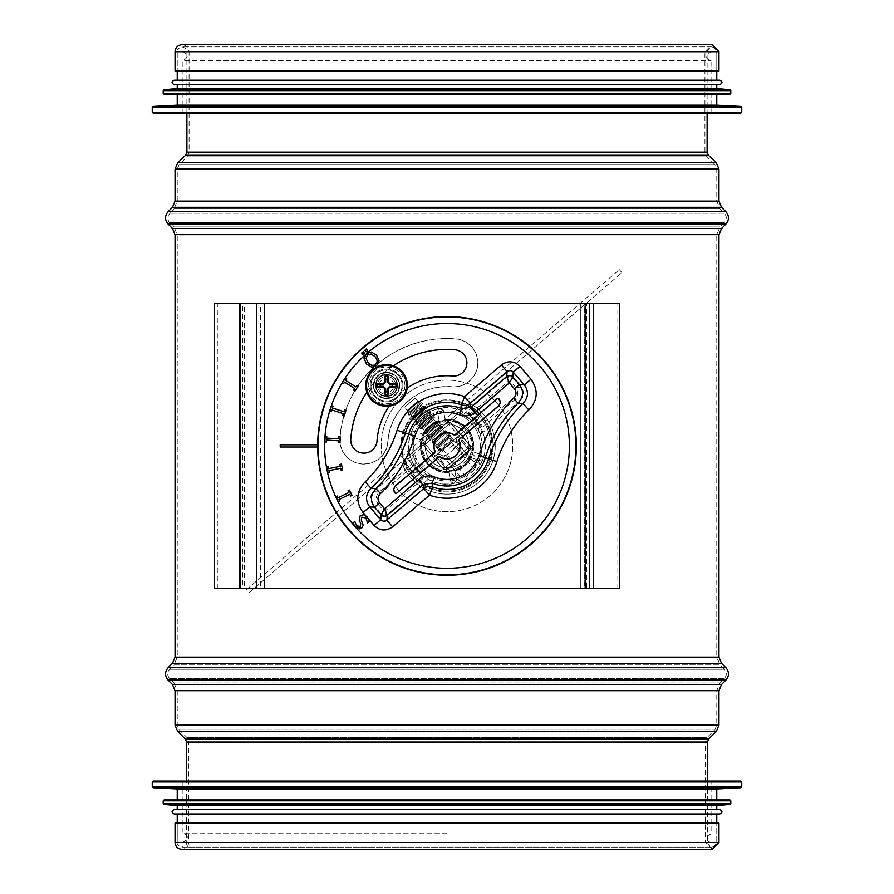 <?xml version="1.0" encoding="UTF-8"?>
<svg xmlns="http://www.w3.org/2000/svg" width="894" height="894" viewBox="0 0 894 894"><rect width="100%" height="100%" fill="white"/><g stroke="black" fill="none" stroke-linecap="round" stroke-linejoin="round"><path stroke-width="0.67" stroke-dasharray="4.47 3.35" d="M473.306 445.905C474.926 479.843 419.074 479.843 420.694 445.905C419.074 411.966 474.926 411.966 473.306 445.905C474.926 411.966 419.074 411.966 420.694 445.905C419.074 479.843 474.926 479.843 473.306 445.905M716.776 842.461L177.224 842.461L716.776 842.461L177.224 842.461L716.776 842.461L716.776 823.162L177.224 823.162L716.776 823.162L716.776 842.461C713.669 848.451 710.574 848.451 707.478 842.461L186.522 842.461L707.478 842.461L707.478 781.077M716.776 51.718L716.776 71.006L716.776 51.718L177.224 51.718L177.224 71.006L716.776 71.006L177.224 71.006L177.224 51.718L716.776 51.718C713.557 45.493 710.339 45.493 707.12 51.718L186.88 51.718L707.12 51.718L707.12 113.102M175.034 823.162L718.966 823.162M712.127 849.3L705.288 842.461L188.712 842.461L705.288 842.461L705.288 742.054L707.21 737.394L714.842 729.761L179.158 729.761L714.842 729.761L716.776 725.112L177.224 725.112L716.776 725.112L716.776 690.693L719.983 682.949L724.364 678.557L169.637 678.557L724.364 678.557C726.911 675.462 726.911 672.355 724.364 669.26L169.637 669.26L724.364 669.26L719.983 664.879L716.776 657.124L177.224 657.124L716.776 657.124L716.776 234.686L719.983 226.931L724.364 222.55L169.637 222.55L724.364 222.55C726.911 219.443 726.911 216.348 724.364 213.241L169.637 213.241L724.364 213.241L719.983 208.861L716.776 201.105L177.224 201.105L716.776 201.105L716.776 169.089L177.224 169.089L716.776 169.089L714.753 164.351L179.247 164.351L714.753 164.351L706.953 156.875L704.93 152.125L189.07 152.125L704.93 152.125L704.93 51.718L711.948 44.7L182.052 44.7C186.31 45.113 188.656 47.46 189.07 51.718L704.93 51.718L189.07 51.718L189.07 152.125L187.047 156.875L706.953 156.875L187.047 156.875L179.247 164.351L177.224 169.089L177.224 201.105L174.017 208.861L719.983 208.861L174.017 208.861L168.173 215.476C168.05 220.405 168.53 222.762 169.637 222.55L174.017 226.931L719.983 226.931L174.017 226.931L177.224 234.686L716.776 234.686L177.224 234.686L177.224 657.124L174.017 664.879L719.983 664.879L174.017 664.879L169.637 669.26C167.089 672.355 167.089 675.462 169.637 678.557L174.017 682.949L719.983 682.949L174.017 682.949L177.224 690.693L716.776 690.693L177.224 690.693L177.224 725.112L179.158 729.761L186.79 737.394L707.21 737.394L186.79 737.394L188.712 742.054L705.288 742.054L188.712 742.054L188.712 842.461C188.31 846.618 186.03 848.898 181.873 849.3L712.127 849.3M175.034 71.006L718.966 71.006M182.924 113.102L711.076 113.102L182.924 113.102L182.924 60.49L711.076 60.49L182.924 60.49C188.589 57.562 188.589 54.635 182.924 51.718L711.076 51.718L182.924 51.718M740.891 113.102L153.109 113.102M716.776 105.213L177.224 105.213M177.224 94.25L716.776 94.25L177.224 94.25M729.929 94.25L164.071 94.25M716.776 88.551L177.224 88.551M177.224 84.606L716.776 84.606L177.224 84.606M719.838 84.606L174.162 84.606M719.838 80.214L174.162 80.214M177.224 80.214L716.776 80.214L177.224 80.214M447 833.689L182.924 833.689L447 833.689M153.109 781.077L740.891 781.077M177.224 788.966L716.776 788.966M729.929 799.929L716.776 799.929M177.224 805.628L716.776 805.628M177.224 809.573L719.838 809.573M174.162 813.965L719.838 813.965M447 813.965L177.224 813.965L447 813.965M317.649 444.81L280.213 444.81L280.213 447L324.231 447L324.231 444.81L324.231 447L317.649 447M373.39 385.448A13.153 13.153 90 0 0 393.114 396.835A13.153 13.153 90 0 0 393.114 374.05A13.153 13.153 90 0 0 373.39 385.448A13.153 13.153 -90 0 1 393.114 374.05A13.153 13.153 -90 0 1 393.114 396.835A13.153 13.153 -90 0 1 373.39 385.448M411.922 445.905A35.078 35.078 90 0 0 464.534 476.278A35.078 35.078 90 0 0 464.534 415.52A35.078 35.078 90 0 0 411.922 445.905A35.078 35.078 -90 0 1 464.534 415.52A35.078 35.078 -90 0 1 464.534 476.278A35.078 35.078 -90 0 1 411.922 445.905M214.56 588.408L239.648 588.408M239.648 303.401L619.419 303.401M217.89 588.408L217.89 303.401L242.609 303.401L242.609 588.408L244.565 588.408L240.62 588.408M240.62 303.401L244.565 303.401L244.565 588.408L256.511 588.408M217.89 303.401L214.56 303.401M256.511 303.401L260.456 303.401L260.456 588.408L593.303 588.408L584.732 588.408L584.732 303.401L580.787 303.401L580.787 588.408L584.732 588.408L584.732 303.401L586.676 303.401L584.676 303.401L584.676 588.408L586.676 588.408L584.732 588.408M584.732 303.401L593.303 303.401L589.358 303.401L589.358 588.408L580.787 588.408L619.419 588.408M593.314 588.408L586.676 588.408L586.676 303.401L593.314 303.401M616.949 588.408L616.949 303.401M367.657 350.459L366.115 351.811L364.808 350.314L366.35 348.962L367.657 350.459M364.495 353.219L362.953 354.572L361.657 353.074L363.188 351.722L364.495 353.219M373.547 491.611L379.268 492.046L411.508 464.377L412.793 457.918L373.547 491.611C369.859 495.466 369.546 499.59 372.597 503.97L378.33 504.406C375.268 500.025 375.581 495.902 379.268 492.046L380.699 493.712C377.927 496.606 377.693 499.69 379.995 502.976L384.699 508.462L421.923 476.524L423.354 478.178L386.13 510.128A2.19 2.19 -175.6 0 1 383.034 509.893L378.33 504.406L379.995 502.976M385.694 515.849L382.598 515.614L383.034 509.893L384.699 508.462L386.13 510.128L385.694 515.849L429.936 477.888L423.354 478.178A2.19 2.19 89.3 0 0 423.309 474.826L429.645 474.356L429.936 477.888M412.793 457.918L416.246 458.745L414.816 464.925A37.38 37.38 90 0 0 423.309 474.826L421.923 476.524A39.571 39.571 -90 0 1 412.927 466.042L380.699 493.712M511.402 376.195L508.306 375.949L507.87 381.682L509.301 383.347L470.691 416.984L464.355 417.453A33.324 33.324 90 0 0 416.246 458.745A33.324 33.324 90 0 0 468.702 471.194A33.324 33.324 90 0 0 477.754 433.065L479.184 426.874A37.38 37.38 90 0 0 470.691 416.984A2.19 2.19 -90.7 0 1 470.646 413.62L507.87 381.682A2.19 2.19 4.4 0 1 510.966 381.917L515.67 387.404C518.732 391.784 518.419 395.897 514.732 399.763L513.301 398.098C516.073 395.204 516.307 392.108 514.005 388.834L509.301 383.347L510.966 381.917L511.402 376.195L521.403 387.84C524.454 392.22 524.141 396.333 520.453 400.199L514.732 399.763L482.492 427.421A2.19 2.19 -170.6 0 1 479.184 426.874L513.301 398.098M508.306 375.949L464.064 413.922L470.646 413.62L472.077 415.285A39.571 39.571 -90 0 1 481.073 425.767L482.492 427.421L481.207 433.892L477.754 433.065A33.324 33.324 90 0 0 464.355 417.453L464.064 413.922M481.207 433.892L520.453 400.199M445.938 471.239L446.776 469.205A2.19 2.19 90 0 1 443.681 468.97A2.19 2.19 -175.6 0 0 446.776 469.216L445.346 467.551L443.681 468.97A2.19 2.19 138.8 0 0 446.776 469.205L470.065 449.224L446.743 469.674L443.681 468.97L444.206 471.104C433.467 469.596 421.532 455.683 421.666 444.843L421.8 443.111C423.287 432.394 437.244 420.415 448.062 420.571A2.19 2.045 4.4 0 1 449.794 420.705C460.522 422.191 472.49 436.16 472.334 446.966L472.58 447.86C472.144 432.305 464.265 423.13 448.956 420.325A2.19 1.687 94.4 0 1 449.794 420.705L450.319 422.84A2.19 2.19 -38.7 0 0 447.223 422.605L423.935 442.586A2.19 2.19 90 0 0 423.7 445.681L443.681 468.97L423.689 445.681L425.354 444.251L445.346 467.551L468.646 447.559L470.065 449.224L472.2 448.699C470.691 459.438 456.778 471.373 445.938 471.239L448.43 471.518L463.707 465.361L472.099 451.191L472.58 447.86A25.647 25.647 90 0 0 449.783 420.403L421.376 444.787L421.711 441.602L446.587 420.258A25.647 25.647 90 0 0 421.711 441.602M446.743 469.674L470.065 449.224A2.19 2.19 -130.8 0 0 470.3 446.128L450.319 422.84A2.19 2.19 90 0 0 447.223 422.605L448.654 424.259L425.354 444.251L423.935 442.586A2.19 2.19 -131.9 0 0 423.7 445.681A2.19 2.19 -85.6 0 1 423.935 442.586L421.8 443.111M472.334 446.966L470.3 446.128L470.535 449.257M470.769 446.162L450.352 422.37L470.311 446.128L468.646 447.559L448.654 424.259L450.319 422.828A2.19 2.19 4.4 0 0 447.223 422.594L450.352 422.37M421.666 444.843L423.7 445.681L443.647 469.439M423.231 445.648L423.465 442.552L447.223 422.605L448.062 420.571L448.956 420.325C433.4 420.772 424.214 428.639 421.42 443.949L421.443 443.949M447.257 422.136L423.465 442.552M372.597 503.97L382.598 515.614M359.354 528.902L355.857 527.572A122.389 122.389 -90 0 1 354.482 526.018L352.985 522.934L354.773 521.336L356.438 525.694L360.293 526.454L360.751 523.426L359.287 520.576L360.148 515.793L363.467 514.698L367.11 516.732L369.524 521.236L367.635 522.912L365.903 518.006L361.779 517.157L361.277 520.084L363.232 525.348L361.846 527.885M355.846 527.572L354.482 526.018M349.465 490.091L352.024 495.354L350.638 496.036L349.789 494.304L338.971 499.567L339.809 501.299L338.424 501.97L335.853 496.706L337.25 496.025L338.088 497.757L348.917 492.493L348.068 490.761L349.465 490.091M341.474 464.109L342.637 469.853L341.117 470.155L340.737 468.266L328.936 470.635L329.316 472.524L327.796 472.825L326.645 467.081L328.165 466.78L328.545 468.668L340.346 466.299L339.966 464.411L341.474 464.109M340.29 436.954L339.966 442.809L338.424 442.72L338.535 440.798L326.511 440.116L326.399 442.038L324.857 441.949L325.192 436.104L326.735 436.194L326.623 438.116L338.647 438.786L338.748 436.864L340.29 436.954M345.989 410.38L344.19 415.956L342.726 415.486L343.307 413.654L331.853 409.966L331.261 411.799L329.785 411.329L331.585 405.753L333.049 406.222L332.467 408.055L343.922 411.743L344.514 409.91L345.989 410.38M358.181 386.096L355.041 391.036L353.745 390.209L354.773 388.588L344.603 382.14L343.575 383.761L342.268 382.934L345.408 377.983L346.716 378.81L345.687 380.442L355.846 386.89L356.874 385.258L358.181 386.096M375.022 356.605L371.077 353.979L367.523 355.007L366.026 358.393L368.104 362.651C370.865 365.601 373.368 366.138 375.614 364.249C377.771 362.282 377.57 359.734 375.022 356.605M366.372 353.7L365.445 354.65A122.389 122.389 -90 0 1 367.423 352.918L371.39 352.035L376.597 355.231L379.067 360.807L376.743 365.568L371.714 367.233L366.529 364.037L364.048 358.449L365.579 354.493M407.195 388.13A70.157 70.157 90 0 0 389.225 406.099M366.853 392.231A96.463 96.463 -90 0 1 393.326 365.758M421.711 467.607A33.324 33.324 90 0 0 477.754 433.065A33.324 33.324 90 0 0 429.511 417.532A33.324 33.324 90 0 0 421.711 467.607M451.794 386.901A24.116 24.116 90 0 0 477.776 364.819A24.116 24.116 90 0 0 455.694 338.826A107.425 107.425 90 0 0 339.843 438.25A24.116 24.116 90 0 0 362.182 464.02A24.116 24.116 90 0 0 387.951 441.681A59.194 59.194 -90 0 1 451.794 386.901L451.805 386.756A59.35 59.35 90 0 0 387.806 441.67A23.959 23.959 -90 0 1 362.193 463.874A23.959 23.959 -90 0 1 339.999 438.261A107.269 107.269 -90 0 1 455.683 338.982A23.959 23.959 -90 0 1 477.631 364.808A23.959 23.959 -90 0 1 451.805 386.756M452.677 375.983A70.157 70.157 90 0 0 377.022 440.91A13.153 13.153 -90 0 1 362.964 453.09A13.153 13.153 -90 0 1 350.783 439.032A96.463 96.463 -90 0 1 454.811 349.755A13.153 13.153 -90 0 1 466.858 363.936A13.153 13.153 -90 0 1 452.677 375.983M405.083 458.767L466.076 406.424A43.851 43.851 -90 0 1 475.552 479.173A43.851 43.851 -90 0 1 405.083 458.767L421.376 444.787A25.647 25.647 90 0 0 445.469 471.507A25.647 25.647 90 0 0 472.58 447.86M421.42 443.949L421.387 447.335L427.544 462.611L441.714 471.004L444.206 471.104M446.587 420.258L449.783 420.403L466.076 406.424M472.557 447.849L472.2 448.699M470.065 449.224A2.19 2.19 90 0 0 470.3 446.128A2.19 2.19 94.4 0 1 470.065 449.224L446.776 469.205L425.354 444.251L423.7 445.681L443.681 468.97L470.3 446.128L450.319 422.84L448.654 424.259L447.223 422.605L423.935 442.586L425.354 444.251L448.654 424.259L470.065 449.224L442.776 472.635M435.579 432.595L428.919 438.306L435.579 432.595M442.374 455.661L458.801 474.803L462.12 477.206L465.886 477.083L474.949 469.305L475.742 466.221L474.222 462.511L455.94 441.848L453.694 441.714L451.548 442.787L442.876 450.263L441.558 453.247L442.374 455.661L458.801 474.803L455.471 477.664L436.183 455.18L477.776 419.487A2.19 2.19 90 0 0 478.011 416.403L469.451 406.412L466.355 406.178A2.19 2.19 -90 0 1 469.451 406.412L478.011 416.403A2.19 2.19 90 0 1 477.776 419.487L437.188 454.543A4.381 4.381 90 0 0 436.183 455.18L439.379 454.141L442.374 455.661A4.381 4.381 90 0 0 437.188 454.543M473.775 461.952L457.337 442.809A4.381 4.381 -90 0 1 457.817 436.618L456.298 439.613L457.337 442.809L473.775 461.952L477.105 459.103C480.715 464.12 480.704 468.59 477.072 472.524L468.747 479.665C464.31 482.659 459.885 481.989 455.471 477.664M447 445.905L432.864 458.041L447 445.905M404.803 459.013A2.19 2.19 90 0 0 404.569 462.097L404.803 459.013L466.355 406.178M416.224 472.323A2.19 2.19 -90 0 1 413.129 472.077A2.19 2.19 90 0 0 416.224 472.323L417.889 470.892L416.459 469.227L478.011 416.403M413.129 472.077L404.569 462.097L413.129 472.077L416.459 469.227L407.887 459.248L404.569 462.097M469.674 403.328A48.231 48.231 -90 0 1 478.413 482.503A48.231 48.231 -90 0 1 401.484 461.852A48.231 48.231 90 0 0 478.413 482.503A48.231 48.231 90 0 0 469.674 403.328M376.016 385.448A10.527 10.527 90 0 1 391.807 376.329A10.527 10.527 90 0 1 391.807 394.556A10.527 10.527 90 0 1 376.016 385.448A10.527 10.527 90 0 1 391.807 376.329A10.527 10.527 90 0 1 391.807 394.556A10.527 10.527 90 0 1 376.016 385.448M379.302 385.448A7.23 7.23 -90 0 0 390.153 391.706A7.23 7.23 -90 0 0 390.153 379.179A7.23 7.23 -90 0 0 379.302 385.448M386.543 396.411A10.963 10.963 -90 0 0 397.506 385.448A10.963 10.963 -90 0 0 386.543 374.485A10.963 10.963 -90 0 0 375.581 385.448A10.963 10.963 -90 0 0 386.543 396.411A10.963 10.963 -90 0 0 397.506 385.448A10.963 10.963 -90 0 0 386.543 374.485A10.963 10.963 -90 0 0 375.581 385.448A10.963 10.963 -90 0 0 386.543 396.411A10.963 10.963 -90 0 0 397.506 385.448A10.963 10.963 -90 0 0 386.543 374.485A10.963 10.963 -90 0 0 375.581 385.448A10.963 10.963 -90 0 0 386.543 396.411A10.963 10.963 -90 0 0 397.506 385.448A10.963 10.963 -90 0 0 386.543 374.485A10.963 10.963 -90 0 0 375.581 385.448A10.963 10.963 -90 0 0 386.543 396.411A10.963 10.963 -90 0 0 397.506 385.448A10.963 10.963 -90 0 0 386.543 374.485A10.963 10.963 -90 0 0 375.581 385.448A10.963 10.963 -90 0 0 386.543 396.411A10.963 10.963 -90 0 0 397.506 385.448A10.963 10.963 -90 0 0 386.543 374.485A10.963 10.963 -90 0 0 375.581 385.448A10.963 10.963 -90 0 0 386.543 396.411A10.963 10.963 -90 0 0 397.506 385.448A10.963 10.963 -90 0 0 386.543 374.485A10.963 10.963 -90 0 0 375.581 385.448A10.963 10.963 -90 0 0 386.543 396.411A10.963 10.963 -90 0 0 397.506 385.448A10.963 10.963 -90 0 0 386.543 374.485A10.963 10.963 -90 0 0 375.581 385.448A10.963 10.963 -90 0 0 386.543 396.411A10.963 10.963 -90 0 0 397.506 385.448A10.963 10.963 -90 0 0 386.543 374.485A10.963 10.963 -90 0 0 375.581 385.448A10.963 10.963 -90 0 0 386.543 396.411A10.963 10.963 -90 0 0 397.506 385.448A10.963 10.963 -90 0 0 386.543 374.485A10.963 10.963 -90 0 0 375.581 385.448A10.963 10.963 -90 0 0 386.543 396.411A10.963 10.963 -90 0 0 397.506 385.448A10.963 10.963 -90 0 0 386.543 374.485A10.963 10.963 -90 0 0 375.581 385.448A10.963 10.963 -90 0 0 386.543 396.411A10.963 10.963 -90 0 0 397.506 385.448A10.963 10.963 -90 0 0 386.543 374.485A10.963 10.963 -90 0 0 375.581 385.448A10.963 10.963 -90 0 0 386.543 396.411A10.963 10.963 -90 0 0 397.506 385.448A10.963 10.963 -90 0 0 386.543 374.485A10.963 10.963 -90 0 0 375.581 385.448A10.963 10.963 -90 0 0 386.543 396.411A10.963 10.963 -90 0 0 397.506 385.448A10.963 10.963 -90 0 0 386.543 374.485A10.963 10.963 -90 0 0 375.581 385.448A10.963 10.963 -90 0 0 386.543 396.411M386.543 394.511A9.063 9.063 -90 0 0 395.606 385.448A9.063 9.063 -90 0 0 386.543 376.385A9.063 9.063 -90 0 0 377.48 385.448A9.063 9.063 -90 0 0 386.543 394.511A9.063 9.063 -90 0 0 395.606 385.448A9.063 9.063 -90 0 0 386.543 376.385A9.063 9.063 -90 0 0 377.48 385.448A9.063 9.063 -90 0 0 386.543 394.511A9.063 9.063 -90 0 0 395.606 385.448A9.063 9.063 -90 0 0 386.543 376.385A9.063 9.063 -90 0 0 377.48 385.448A9.063 9.063 -90 0 0 386.543 394.511A9.063 9.063 -90 0 0 395.606 385.448A9.063 9.063 -90 0 0 386.543 376.385A9.063 9.063 -90 0 0 377.48 385.448A9.063 9.063 -90 0 0 386.543 394.511A9.063 9.063 -90 0 0 395.606 385.448A9.063 9.063 -90 0 0 386.543 376.385A9.063 9.063 -90 0 0 377.48 385.448A9.063 9.063 -90 0 0 386.543 394.511A9.063 9.063 -90 0 0 395.606 385.448A9.063 9.063 -90 0 0 386.543 376.385A9.063 9.063 -90 0 0 377.48 385.448A9.063 9.063 -90 0 0 386.543 394.511A9.063 9.063 -90 0 0 395.606 385.448A9.063 9.063 -90 0 0 386.543 376.385A9.063 9.063 -90 0 0 377.48 385.448A9.063 9.063 -90 0 0 386.543 394.511A9.063 9.063 -90 0 0 395.606 385.448A9.063 9.063 -90 0 0 386.543 376.385A9.063 9.063 -90 0 0 377.48 385.448A9.063 9.063 -90 0 0 386.543 394.511A9.063 9.063 -90 0 0 395.606 385.448A9.063 9.063 -90 0 0 386.543 376.385A9.063 9.063 -90 0 0 377.48 385.448A9.063 9.063 -90 0 0 386.543 394.511A9.063 9.063 -90 0 0 395.606 385.448A9.063 9.063 -90 0 0 386.543 376.385A9.063 9.063 -90 0 0 377.48 385.448A9.063 9.063 -90 0 0 386.543 394.511A9.063 9.063 -90 0 0 395.606 385.448A9.063 9.063 -90 0 0 386.543 376.385A9.063 9.063 -90 0 0 377.48 385.448A9.063 9.063 -90 0 0 386.543 394.511A9.063 9.063 -90 0 0 395.606 385.448A9.063 9.063 -90 0 0 386.543 376.385A9.063 9.063 -90 0 0 377.48 385.448A9.063 9.063 -90 0 0 386.543 394.511A9.063 9.063 -90 0 0 395.606 385.448A9.063 9.063 -90 0 0 386.543 376.385A9.063 9.063 -90 0 0 377.48 385.448A9.063 9.063 -90 0 0 386.543 394.511M386.543 374.709A10.739 10.739 90 0 1 397.282 385.448A10.739 10.739 90 0 1 386.543 396.187A10.739 10.739 90 0 1 375.804 385.448A10.739 10.739 90 0 1 386.543 374.709M386.543 397.897A12.449 12.449 -90 0 0 398.992 385.448A12.449 12.449 -90 0 0 386.543 372.988A12.449 12.449 -90 0 0 374.083 385.448A12.449 12.449 -90 0 0 386.543 397.897A12.449 12.449 -90 0 0 398.992 385.448A12.449 12.449 -90 0 0 386.543 372.988A12.449 12.449 -90 0 0 374.083 385.448A12.449 12.449 -90 0 0 386.543 397.897A12.449 12.449 -90 0 0 398.992 385.448A12.449 12.449 -90 0 0 386.543 372.988A12.449 12.449 -90 0 0 374.083 385.448A12.449 12.449 -90 0 0 386.543 397.897M402.11 385.448A15.567 15.567 -90 0 0 386.543 369.881A15.567 15.567 -90 0 0 370.976 385.448A15.567 15.567 -90 0 0 386.543 401.015A15.567 15.567 -90 0 0 402.11 385.448A15.567 15.567 90 0 1 386.543 401.015A15.567 15.567 90 0 1 370.976 385.448A15.567 15.567 90 0 1 386.543 369.881A15.567 15.567 90 0 1 402.11 385.448A15.567 15.567 90 0 1 386.543 401.015A15.567 15.567 90 0 1 370.976 385.448A15.567 15.567 90 0 1 386.543 369.881A15.567 15.567 90 0 1 402.11 385.448A15.567 15.567 -90 0 0 386.543 369.881A15.567 15.567 -90 0 0 370.976 385.448A15.567 15.567 -90 0 0 386.543 401.015A15.567 15.567 -90 0 0 402.11 385.448M402.982 385.448A16.438 16.438 -90 0 0 386.543 368.998A16.438 16.438 -90 0 0 370.094 385.448A16.438 16.438 -90 0 0 386.543 401.887A16.438 16.438 -90 0 0 402.982 385.448A16.438 16.438 -90 0 0 386.543 368.998A16.438 16.438 -90 0 0 370.094 385.448A16.438 16.438 -90 0 0 386.543 401.887A16.438 16.438 -90 0 0 402.982 385.448M493.041 445.905A46.041 46.041 -90 0 1 423.979 485.777A46.041 46.041 -90 0 1 423.979 406.032A46.041 46.041 -90 0 1 493.041 445.905A46.041 46.041 -90 0 1 423.979 485.777A46.041 46.041 -90 0 1 423.979 406.032A46.041 46.041 -90 0 1 493.041 445.905M468.925 445.905A21.925 21.925 90 0 0 436.037 426.919A21.925 21.925 90 0 0 436.037 464.891A21.925 21.925 90 0 0 463.64 431.623A21.925 21.925 90 0 0 428.595 433.992A21.925 21.925 90 0 0 440.787 466.925A21.925 21.925 90 0 0 468.925 445.905M496.908 403.071A65.776 65.776 -90 0 1 459.136 510.541A65.776 65.776 -90 0 1 384.945 424.091A65.776 65.776 -90 0 1 496.908 403.071A65.776 65.776 -90 0 1 459.136 510.541A65.776 65.776 -90 0 1 384.945 424.091A65.776 65.776 -90 0 1 496.908 403.071M471.026 457.605L479.072 460.432C483.442 459.795 484.112 457.862 481.106 454.644L482.995 458.555A38.151 38.151 -90 0 1 454.04 483.397L456.488 479.81L454.912 471.429A26.719 26.719 -90 0 0 471.026 457.605L479.072 460.432L482.995 458.555A38.151 38.151 -90 0 0 475.943 421.063L475.619 425.388L468.825 431.221L475.619 425.388C477.251 421.297 475.921 419.744 471.619 420.728L465.148 426.282A26.719 26.719 -90 0 0 445.111 419.252L443.547 410.86L439.96 408.413A38.151 38.151 -90 0 1 475.943 421.063L471.619 420.728L465.148 426.282M445.19 419.655A26.306 26.306 -90 0 1 464.824 426.561M445.111 419.252L443.547 410.86C442.653 408.424 440.988 407.832 438.529 409.094L437.512 412L439.088 420.381A26.719 26.719 -90 0 0 422.974 434.205L414.928 431.377L411.911 431.947L411.005 433.255A38.151 38.151 -90 0 1 439.96 408.413L438.529 409.094L437.512 412L439.088 420.381M476.983 480.838A46.041 46.041 -90 0 1 412.067 475.887A46.041 46.041 -90 0 1 417.017 410.961A46.041 46.041 -90 0 1 481.933 415.922A46.041 46.041 -90 0 1 476.983 480.838A46.041 46.041 -90 0 1 412.067 475.887A46.041 46.041 -90 0 1 417.017 410.961A46.041 46.041 -90 0 1 481.933 415.922A46.041 46.041 -90 0 1 476.983 480.838M418.057 470.747A38.151 38.151 -90 0 1 411.005 433.255L412.894 437.166L420.94 439.993A26.719 26.719 -90 0 0 424.851 460.868L418.381 466.422L418.057 470.747L422.381 471.082L428.852 465.517A26.719 26.719 -90 0 0 448.889 472.557L450.453 480.95L454.04 483.397A38.151 38.151 -90 0 1 418.057 470.747M473.06 451.805L481.106 454.644L473.06 451.805A26.719 26.719 -90 0 0 469.149 430.942M468.825 431.221A26.306 26.306 -90 0 1 472.669 451.671M422.013 416.783A38.364 38.364 -90 0 1 476.111 420.918A38.364 38.364 -90 0 1 471.987 475.016A38.364 38.364 -90 0 1 417.889 470.892A38.364 38.364 -90 0 1 422.013 416.783M422.974 434.205L423.365 434.35A26.306 26.306 -90 0 1 439.166 420.795M423.365 434.35L414.928 431.377L411.911 431.947L412.894 437.166L420.94 439.993M470.635 457.46A26.306 26.306 -90 0 1 454.834 471.015M448.889 472.557L450.453 480.95C453.191 484.403 455.202 484.034 456.488 479.81L454.912 471.429M448.81 472.155A26.306 26.306 -90 0 1 429.176 465.249M424.851 460.868L418.381 466.422C416.749 470.512 418.079 472.066 422.381 471.082L428.852 465.517M425.175 460.589A26.306 26.306 -90 0 1 421.331 440.139M476.413 480.179A45.158 45.158 -90 0 1 412.726 475.317A45.158 45.158 -90 0 1 417.587 411.631A45.158 45.158 -90 0 1 481.274 416.492A45.158 45.158 -90 0 1 476.413 480.179A45.158 45.158 -90 0 1 412.726 475.317A45.158 45.158 -90 0 1 417.587 411.631A45.158 45.158 -90 0 1 481.274 416.492A45.158 45.158 -90 0 1 476.413 480.179M246.677 589.515L619.341 269.686L246.677 589.515L249.236 592.51L621.911 272.681L249.236 592.51M416.794 421.778L416.023 423.946L430.003 411.955L416.023 423.946L430.003 411.955L416.023 423.946L416.526 424.527L430.506 412.536L427.734 412.38L416.794 421.778L427.734 412.38L425.745 410.055L414.794 419.454L425.745 410.055L426.505 407.876L412.525 419.878L426.505 407.876L426.002 407.295L412.033 419.297L426.002 407.295L412.033 419.297L426.002 407.295L423.745 407.72L412.793 417.118L412.525 419.878L426.505 407.876L412.525 419.878L412.793 417.118L423.745 407.72L421.744 405.395L410.793 414.794L421.744 405.395L422.393 403.552L408.871 415.151L422.393 403.552L408.871 415.151L422.393 403.552L421.543 402.725L408.189 414.19L408.871 415.151L410.793 414.794L421.744 405.395L410.793 414.794L408.871 415.151L408.189 414.19L421.543 402.725L422.393 403.552L421.744 405.395L423.745 407.72L426.505 407.876L425.745 410.055L414.794 419.454L412.525 419.878L414.794 419.454L425.745 410.055L427.734 412.38L430.506 412.536L416.526 424.527L416.794 421.778L414.794 419.454L416.794 421.778L427.734 412.38L416.794 421.778M429.735 414.715L430.506 412.536L416.526 424.527L430.506 412.536L429.735 414.715L418.783 424.102L416.526 424.527L418.783 424.102L429.735 414.715L418.783 424.102L429.735 414.715L431.735 417.04L420.783 426.438L418.783 424.102L420.783 426.438L431.735 417.04L434.003 416.615L420.024 428.606L434.003 416.615L420.024 428.606L434.003 416.615L434.495 417.196L420.526 429.187L420.783 426.438L431.735 417.04L429.735 414.715M412.793 417.118L410.793 414.794L412.793 417.118L423.745 407.72L412.793 417.118M420.526 429.187L434.495 417.196L434.003 416.615L431.735 417.04L420.783 426.438L420.526 429.187L434.495 417.196L420.526 429.187L422.784 428.762L433.735 419.364L434.495 417.196L433.735 419.364L422.784 428.762L420.526 429.187M435.736 421.7L433.735 419.364L422.784 428.762L433.735 419.364L435.736 421.7L424.784 431.098L422.784 428.762L424.784 431.098L435.736 421.7L437.993 421.275L424.024 433.266L437.993 421.275L424.024 433.266L437.993 421.275L438.496 421.856L424.516 433.847L424.784 431.098L435.736 421.7L424.784 431.098L424.516 433.847L438.496 421.856L435.736 421.7M408.793 412.458L408.189 414.19L421.543 402.725L408.189 414.19L408.793 412.458L419.744 403.06L408.793 412.458L407.072 410.447L418.023 401.06L407.072 410.447L418.023 401.06L407.072 410.447L404.68 407.116L415.084 398.188L404.68 407.116L415.084 398.188L419.744 403.06L421.543 402.725L419.744 403.06L408.793 412.458L419.744 403.06L415.084 398.188L404.68 407.116L408.793 412.458M437.736 424.024L438.496 421.856L424.516 433.847L438.496 421.856L437.736 424.024L426.784 433.422L424.516 433.847L426.784 433.422L437.736 424.024L426.784 433.422L437.736 424.024L439.736 426.36L428.785 435.758L426.784 433.422L428.785 435.758L439.736 426.36L441.994 425.935L428.014 437.926L441.994 425.935L428.014 437.926L441.994 425.935L442.496 426.516L428.517 438.507L428.785 435.758L439.736 426.36L437.736 424.024M428.517 438.507L442.496 426.516L441.994 425.935L439.736 426.36L428.785 435.758L428.014 437.926L428.517 438.507L442.496 426.516L428.517 438.507L430.785 438.082L441.725 428.684L442.496 426.516L441.725 428.684L430.785 438.082L428.517 438.507M443.726 431.02L441.725 428.684L430.785 438.082L441.725 428.684L443.726 431.02L432.785 440.407L430.785 438.082L432.785 440.407L443.726 431.02L445.994 430.595L432.014 442.586L445.994 430.595L432.014 442.586L445.994 430.595L446.497 431.176L432.517 443.167L432.785 440.407L443.726 431.02L432.785 440.407L432.517 443.167L446.497 431.176L443.726 431.02M445.726 433.344L446.497 431.176L432.517 443.167L446.497 431.176L445.726 433.344L434.775 442.742L432.517 443.167L434.775 442.742L445.726 433.344L434.775 442.742L445.726 433.344L447.726 435.669L436.775 445.067L434.775 442.742L436.775 445.067L447.726 435.669L449.995 435.244L436.015 447.246L449.995 435.244L436.015 447.246L449.995 435.244L450.487 435.836L436.518 447.827L436.775 445.067L447.726 435.669L445.726 433.344M436.518 447.827L450.487 435.836L449.995 435.244L447.726 435.669L436.775 445.067L436.518 447.827L450.487 435.836L436.518 447.827L438.775 447.402L449.727 438.004L450.487 435.836L449.727 438.004L438.775 447.402L436.518 447.827M451.727 440.329L449.727 438.004L438.775 447.402L449.727 438.004L451.727 440.329L440.776 449.727L438.775 447.402L440.776 449.727L451.727 440.329L453.984 439.904L440.016 451.906L453.984 439.904L440.016 451.906L453.984 439.904L451.727 440.329L440.776 449.727L440.016 451.906L440.776 449.727L451.727 440.329M449.045 448.285L463.193 436.149L449.045 448.285M456.096 445.815L451.515 451.168L461.382 441.29L451.515 451.168L440.25 459.415L451.515 451.168L461.382 441.29L456.096 445.815L463.863 454.856L456.096 445.815L463.863 454.856L459.281 460.209L463.863 454.856L467.204 453.414L463.863 454.856L459.281 460.209L453.292 463.93L445.536 454.89L440.25 459.415L445.536 454.89L453.292 463.93L459.281 460.209L467.204 453.414L469.149 450.33L461.382 441.29L463.193 436.149L461.136 433.769L463.193 436.149L461.382 441.29L469.149 450.33L467.204 453.414L451.358 467.014L453.292 463.93L451.358 467.014L448.017 468.467L440.25 459.415L434.909 460.421L432.864 458.041L434.909 460.421L440.25 459.415L448.017 468.467L451.358 467.014L459.281 460.209L453.292 463.93L445.536 454.89L453.292 463.93L459.281 460.209L463.863 454.856L456.096 445.815M467.204 453.414L463.863 454.856L467.204 453.414L469.149 450.33L467.204 453.414L450.129 468.065L453.292 463.93L451.358 467.014L448.017 468.467L451.358 467.014L467.204 453.414M450.129 468.065L448.017 468.467L451.358 467.014L450.129 468.065M468.434 452.364L469.149 450.33L468.434 452.364M186.522 742.054L707.478 742.054M185.237 738.947L708.763 738.947M177.604 731.314L716.396 731.314M175.034 725.112L718.966 725.112M175.034 690.693L718.966 690.693M172.464 684.491L721.536 684.491M168.083 680.111L725.917 680.111M168.083 667.706L725.917 667.706M172.464 663.326L721.536 663.326M175.034 657.124L718.966 657.124M175.034 234.686L718.966 234.686M172.464 228.484L721.536 228.484M168.083 224.103L725.917 224.103M168.083 211.699L725.917 211.699M172.464 207.307L721.536 207.307M175.034 201.105L718.966 201.105M175.034 169.089L718.966 169.089M177.738 162.764L716.262 162.764M185.527 155.288L708.473 155.288M186.88 152.125L707.12 152.125M175.034 842.461L718.966 842.461M175.034 51.718L718.966 51.718M741.763 112.231L152.237 112.231M741.763 107.358L152.237 107.358M740.936 106.487L153.064 106.487M730.8 93.367L163.2 93.367M730.8 90.663L163.2 90.663M730.007 89.791L163.993 89.791M152.237 781.948L741.763 781.948M152.237 786.821L741.763 786.821M153.064 787.692L740.936 787.692M163.2 800.8L730.8 800.8M163.2 803.516L730.8 803.516M163.993 804.388L730.007 804.388M264.389 303.401L264.389 588.408M585.414 303.401L585.414 588.408M411.508 464.377L412.927 466.042L414.816 464.925A2.19 2.19 9.4 0 0 411.508 464.377M521.403 387.84L515.67 387.404L514.005 388.834M442.843 449.47L468.747 479.665M451.157 442.329L477.072 472.524M457.024 437.524L457.817 436.618L477.105 459.103M477.776 419.487L417.889 470.892M406.468 457.583L407.887 459.248L466.12 409.273L464.69 407.608M469.451 406.412L466.12 409.273L476.111 420.918M408.212 466.355A43.851 43.851 90 0 0 475.552 479.173A43.851 43.851 90 0 0 473.094 410.67M177.224 842.461L177.224 823.162L177.224 842.461C176.71 844.405 178.264 845.959 181.873 847.11L712.127 847.11L181.873 847.11C185.494 845.959 187.047 844.405 186.522 842.461L186.522 781.077M177.224 51.718C176.453 49.952 178.062 48.343 182.052 46.89C185.784 48.052 187.394 49.662 186.88 51.718L186.88 113.102M711.948 46.89L182.052 46.89L711.948 46.89M711.076 113.102L711.076 60.49C705.221 58.959 705.221 56.043 711.076 51.718M711.076 842.461C705.232 840.885 705.232 837.969 711.076 833.689L711.076 781.077M182.924 781.077L182.924 833.689C188.768 835.264 188.768 838.192 182.924 842.461M589.358 303.401L589.358 588.408M580.787 588.408L580.787 303.401M448.43 471.518C465.763 467.406 466.098 465.416 472.099 451.191M421.387 447.335C425.51 464.679 427.466 464.992 441.714 471.004M443.681 468.97L423.7 445.681M450.319 422.84L470.3 446.128M423.935 442.586L447.223 422.605M453.66 440.194L442.228 426.885L453.66 440.194M440.34 451.615L428.919 438.306L440.34 451.615M404.96 385.448C404.311 375.972 399.417 369.96 390.276 367.412C382.978 366.596 371.759 366.328 368.127 385.448C371.759 404.557 382.978 404.3 390.276 403.473C399.417 400.925 404.311 394.913 404.96 385.448M621.911 272.681L619.341 269.686"/><path stroke-width="1.34" d="M707.12 113.102L707.12 152.125L708.473 155.288L716.262 162.764L718.966 169.089L718.966 201.105L721.536 207.307L725.917 211.699C729.314 215.834 729.314 219.969 725.917 224.103L721.536 228.484L718.966 234.686L718.966 657.124L721.536 663.326L725.917 667.706C729.314 671.841 729.314 675.976 725.917 680.111L721.536 684.491L718.966 690.693L718.966 725.112L716.396 731.314L708.763 738.947L707.478 742.054L707.478 781.077M175.034 842.461L175.034 823.162L718.966 823.162L718.966 842.461L712.127 849.3L181.873 849.3C177.716 848.898 175.436 846.618 175.034 842.461L718.966 842.461M711.948 44.7L718.966 51.718L718.966 71.006L175.034 71.006L175.034 51.718C175.447 47.46 177.794 45.113 182.052 44.7L711.948 44.7M152.237 107.358L152.237 112.231L153.109 113.102L740.891 113.102L741.763 112.231L741.763 107.358L152.237 107.358L153.064 106.487L740.936 106.487L741.763 107.358M153.064 106.487L177.224 105.213L716.776 105.213L740.936 106.487M177.224 105.213L177.224 94.25M163.2 90.663L163.2 93.367L164.071 94.25L729.929 94.25L730.8 93.367L730.8 90.663L163.2 90.663L163.993 89.791L730.007 89.791L730.8 90.663M163.993 89.791L177.224 88.551L716.776 88.551L730.007 89.791M177.224 88.551L177.224 84.606M174.162 84.606L719.838 84.606C722.665 83.142 722.665 81.678 719.838 80.214L174.162 80.214C171.335 81.678 171.335 83.142 174.162 84.606M177.224 80.214L177.224 71.006M741.763 781.948L740.891 781.077L153.109 781.077L152.237 781.948L152.237 786.821L741.763 786.821L741.763 781.948L152.237 781.948M153.064 787.692L740.936 787.692L716.776 788.966L177.224 788.966L153.064 787.692L152.237 786.821M716.776 788.966L716.776 799.929L164.071 799.929L729.929 799.929L730.8 800.8L163.2 800.8L164.071 799.929M163.993 804.388L730.007 804.388L716.776 805.628L177.224 805.628L163.993 804.388L163.2 803.516L730.8 803.516L730.8 800.8M174.162 809.573C171.335 811.037 171.335 812.501 174.162 813.965L719.838 813.965C722.665 812.501 722.665 811.037 719.838 809.573L174.162 809.573L177.224 809.573L177.224 805.628M317.649 447L280.213 447L280.213 444.81L317.649 444.81M239.648 588.408L214.56 588.408L214.56 303.401L593.314 303.401L593.303 588.408L239.648 588.408L239.648 303.401M619.419 588.408L593.314 588.408L593.314 303.401L619.419 303.401L619.419 588.408M367.657 350.459L366.115 351.811L364.808 350.314L366.35 348.962L367.657 350.459M364.495 353.219L362.953 354.572L361.657 353.074L363.188 351.722L364.495 353.219M458.89 440.653L459.125 439.636L499.198 405.206L500.361 402.065L498.651 398.601L497.41 398.512L455.035 434.875L453.996 434.942A12.997 12.997 90 0 0 435.11 451.157L434.875 452.174L394.802 486.604L393.639 489.744L395.349 493.209L396.59 493.298L438.965 456.935L440.004 456.856A12.997 12.997 90 0 0 458.89 440.653L459.08 440.686A13.153 13.153 -90 0 1 440.016 457.046L440.004 456.856M438.965 456.935L440.016 457.046M438.976 457.125L396.59 493.298M395.349 493.209L396.567 493.522M395.327 493.421L394.69 492.438M395.159 486.258L393.427 489.23L394.477 492.426M394.947 486.247L434.875 452.174M435.11 451.157L434.696 452.129M434.92 451.124A13.153 13.153 -90 0 1 453.984 434.763L453.996 434.942M455.035 434.875L453.984 434.763M455.024 434.685L497.41 398.512M498.651 398.601L497.433 398.288M498.673 398.389L499.31 399.372M498.841 405.552L500.573 402.568L499.522 399.383M499.053 405.563L459.125 439.636M459.08 440.686L459.304 439.669M355.231 526.946L352.985 522.934L354.773 521.336L356.438 525.694L360.293 526.454L360.751 523.426L359.287 520.576L360.148 515.793L363.467 514.698L367.11 516.732L369.524 521.236L367.635 522.912L365.903 518.006L361.779 517.157L361.277 520.084L363.232 525.348L361.846 527.885L355.231 526.946L353.946 525.203M418.805 479.597L384.666 508.898L379.559 502.942C377.223 499.567 377.514 496.438 380.431 493.544C396.612 477.217 408.122 458.074 414.939 436.127A33.514 33.514 -90 0 1 459.494 414.805C465.204 416.85 470.445 415.978 475.195 412.212L509.334 382.911L512.899 376.966A4.381 4.381 -175.6 0 0 506.719 376.497L509.334 382.911L514.441 388.868C516.777 392.242 516.486 395.371 513.569 398.266C497.388 414.592 485.878 433.735 479.061 455.683A33.514 33.514 -90 0 1 434.506 477.005C428.796 474.96 423.555 475.82 418.805 479.597L423.086 484.582L387.281 515.313L384.666 508.898L381.101 514.832A4.381 4.381 4.4 0 0 387.281 515.313L386.912 520.196L392.622 526.845L429.489 495.198L423.778 488.549L385.649 520.956L383.235 521.18L381.079 520.073L369.691 506.853L363.042 512.564L365.456 515.324M366.574 516.173L367.11 516.732M361.846 527.885L359.354 528.902M355.857 527.572L355.846 527.572A122.389 122.389 -90 0 0 527.974 537.674A122.389 122.389 -90 0 0 539.384 365.624A122.389 122.389 -90 0 0 367.423 352.918L367.903 352.649M349.465 490.091L352.024 495.354L350.638 496.036L349.789 494.304L338.971 499.567L339.809 501.299L338.424 501.97L335.853 496.706L337.25 496.025L338.088 497.757L348.917 492.493L348.068 490.761L349.465 490.091M341.474 464.109L342.637 469.853L341.117 470.155L340.737 468.266L328.936 470.635L329.316 472.524L327.796 472.825L326.645 467.081L328.165 466.78L328.545 468.668L340.346 466.299L339.966 464.411L341.474 464.109M340.29 436.954L339.966 442.809L338.424 442.72L338.535 440.798L326.511 440.116L326.399 442.038L324.857 441.949L325.192 436.104L326.735 436.194L326.623 438.116L338.647 438.786L338.748 436.864L340.29 436.954M345.989 410.38L344.19 415.956L342.726 415.486L343.307 413.654L331.853 409.966L331.261 411.799L329.785 411.329L331.585 405.753L333.049 406.222L332.467 408.055L343.922 411.743L344.514 409.91L345.989 410.38M358.181 386.096L355.041 391.036L353.745 390.209L354.773 388.588L344.603 382.14L343.575 383.761L342.268 382.934L345.408 377.983L346.716 378.81L345.687 380.442L355.846 386.89L356.874 385.258L358.181 386.096M371.077 353.979L375.022 356.605C377.57 359.734 377.771 362.282 375.614 364.249C373.368 366.138 370.865 365.601 368.104 362.651L366.026 358.393L367.523 355.007L371.077 353.979M371.39 352.035L376.597 355.231L379.067 360.807L376.743 365.568L371.714 367.233L366.529 364.037L364.048 358.449L366.372 353.7L371.39 352.035M365.389 354.717L367.423 352.918M364.048 358.449L364.149 357.399M393.326 365.758A96.463 96.463 -90 0 1 454.811 349.755A13.153 13.153 -90 0 1 466.858 363.936A13.153 13.153 -90 0 1 452.677 375.983A70.157 70.157 90 0 0 407.195 388.13M389.225 406.099A70.157 70.157 90 0 0 377.022 440.91A13.153 13.153 -90 0 1 362.964 453.09A13.153 13.153 -90 0 1 350.783 439.032A96.463 96.463 -90 0 1 366.853 392.231M379.559 502.942L374.575 507.222L381.101 514.832L380.732 519.716L374.083 525.426C379.872 530.958 386.052 531.427 392.622 526.845M380.431 493.544L375.983 488.683C370.462 494.483 369.993 500.662 374.575 507.222L369.691 506.853C365.087 500.282 365.568 494.103 371.099 488.314C387.169 472.691 398.612 454.219 405.44 432.875A43.549 43.549 -90 0 1 461.572 404.859L461.941 408.703A40.085 40.085 90 0 0 408.659 434.205C402.188 455.012 391.304 473.172 375.994 488.683L371.099 488.314L365.188 481.844C356.158 491.51 355.443 501.746 363.042 512.564M459.494 414.805L461.941 408.703L470.914 407.217L470.222 403.261L507.904 371.055L510.273 370.563L512.553 371.412L524.309 384.956C528.913 391.527 528.432 397.696 522.901 403.496C506.831 419.118 495.388 437.591 488.56 458.935L496.919 461.561C503.266 441.714 513.905 424.505 528.812 409.955L522.901 403.496L518.017 403.116C523.538 397.327 524.007 391.147 519.425 384.588L512.899 376.966L513.268 372.083L519.917 366.384C514.128 360.852 507.948 360.371 501.378 364.964L507.088 371.613L506.719 376.497L470.914 407.217L475.195 412.212M514.441 388.868L519.425 384.588L524.309 384.956L530.958 379.246L519.917 366.384M513.569 398.266L518.006 403.116C502.696 418.627 491.812 436.797 485.341 457.605L488.56 458.935A43.549 43.549 -90 0 1 432.428 486.939L432.059 483.106A40.085 40.085 90 0 0 485.341 457.605L479.061 455.683M434.506 477.005L432.059 483.106L423.086 484.582L423.778 488.549A8.772 8.761 -10.5 0 1 432.428 486.939L429.489 495.198A52.321 52.321 90 0 0 496.919 461.561M414.939 436.127L397.081 430.249C390.734 450.095 380.095 467.294 365.188 481.844M545.161 361.668A129.351 129.351 -90 0 1 470.87 573.032A129.351 129.351 -90 0 1 324.969 403.015A129.351 129.351 -90 0 1 545.161 361.668M380.609 384.588A5.99 5.99 90 0 0 380.609 386.297L376.139 386.767A35.067 3.051 3 0 0 383.258 387.258L384.722 388.722A35.067 3.051 87 0 0 385.225 395.852L385.683 391.371A5.99 5.99 90 0 0 387.404 391.371L387.415 388.678L389.773 386.32L396.947 386.767A10.482 10.482 -90 0 0 396.947 384.129A35.067 3.051 -177 0 0 389.829 383.627L388.354 382.163A35.067 3.051 -93 0 0 387.862 375.044L387.404 379.514A5.99 5.99 90 0 0 385.683 379.514L385.66 382.207L383.302 384.565L376.139 384.129A10.482 10.482 -90 0 0 376.139 386.767M387.404 391.371L387.862 395.852A35.067 3.051 -87 0 0 388.354 388.722L389.829 387.258A35.067 3.051 -3 0 0 396.947 386.767M385.225 395.852A10.482 10.482 -90 0 0 387.862 395.852M392.466 386.297A5.99 5.99 90 0 0 392.466 384.588L396.947 384.129M385.683 379.514L385.225 375.044A35.067 3.051 93 0 0 384.722 382.163L383.258 383.627A35.067 3.051 177 0 0 376.139 384.129M387.862 375.044A10.482 10.482 -90 0 0 385.225 375.044M380.609 386.297L383.302 386.32L385.66 388.678L385.683 391.371M392.466 384.588L389.773 384.565L387.415 382.207L387.404 379.514M366.585 385.448A19.959 19.959 90 0 1 396.523 368.16A19.959 19.959 90 0 1 396.523 402.725A19.959 19.959 90 0 1 366.585 385.448M365.713 385.448A20.83 20.83 90 0 1 396.958 367.412A20.83 20.83 90 0 1 396.958 403.485A20.83 20.83 90 0 1 365.713 385.448M707.478 742.054L186.522 742.054L186.522 781.077M708.763 738.947L185.237 738.947L186.522 742.054M716.396 731.314L177.604 731.314L185.237 738.947M718.966 725.112L175.034 725.112L177.604 731.314M718.966 690.693L175.034 690.693L175.034 725.112M721.536 684.491L172.464 684.491L175.034 690.693M725.917 680.111L168.083 680.111L172.464 684.491M725.917 667.706L168.083 667.706C164.686 671.841 164.686 675.976 168.083 680.111M721.536 663.326L172.464 663.326L168.083 667.706M718.966 657.124L175.034 657.124L172.464 663.326M718.966 234.686L175.034 234.686L175.034 657.124M721.536 228.484L172.464 228.484L175.034 234.686M725.917 224.103L168.083 224.103L172.464 228.484M725.917 211.699L168.083 211.699C164.686 215.834 164.686 219.969 168.083 224.103M721.536 207.307L172.464 207.307L168.083 211.699M718.966 201.105L175.034 201.105L172.464 207.307M718.966 169.089L175.034 169.089L175.034 201.105M716.262 162.764L177.738 162.764L175.034 169.089M708.473 155.288L185.527 155.288L177.738 162.764M707.12 152.125L186.88 152.125L185.527 155.288M718.966 51.718L175.034 51.718M152.237 112.231L741.763 112.231M163.2 93.367L730.8 93.367M240.62 588.408L240.62 303.401M256.511 588.408L256.511 303.401M264.389 588.408L264.389 303.401M585.414 588.408L585.414 303.401M354.482 526.018A122.389 122.389 -90 0 1 365.445 354.65M501.378 364.964L464.511 396.601A52.321 52.321 90 0 0 397.081 430.249M528.812 409.955C537.842 400.3 538.557 390.063 530.958 379.246M368.809 519.291L374.083 525.426M461.572 404.859A8.772 8.761 169.5 0 0 470.222 403.261L464.511 396.601L461.572 404.859M349.509 530.321A128.959 128.959 90 0 0 531.204 543.574A128.959 128.959 90 0 0 544.859 361.925A128.959 128.959 90 0 0 362.796 348.224A128.959 128.959 90 0 0 349.509 530.321M376.832 386.778A9.8 9.8 90 0 1 376.832 384.118M387.873 395.148A9.8 9.8 90 0 1 385.213 395.148M396.243 384.118A9.8 9.8 90 0 1 396.243 386.778M385.213 375.737A9.8 9.8 90 0 1 387.873 375.737M383.258 383.627L383.302 384.565M384.722 382.163L385.66 382.207M383.258 387.258L383.302 386.32M384.722 388.722L385.66 388.678M389.829 387.258L389.773 386.32M388.354 382.163L387.415 382.207M388.354 388.722L387.415 388.678M389.829 383.627L389.773 384.565M186.88 113.102L186.88 152.125M716.776 105.213L716.776 94.25M716.776 88.551L716.776 84.606M716.776 80.214L716.776 71.006M740.936 787.692L741.763 786.821M177.224 788.966L177.224 799.929M163.2 800.8L163.2 803.516M730.007 804.388L730.8 803.516M716.776 805.628L716.776 809.573M177.224 813.965L177.224 823.162M716.776 813.965L716.776 823.162"/></g></svg>
